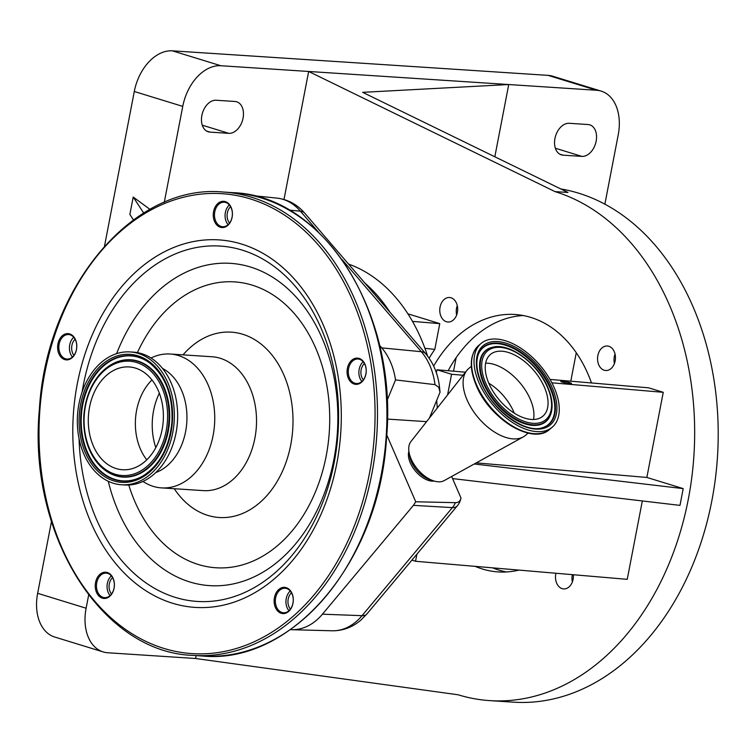 <?xml version="1.0" encoding="UTF-8"?>
<svg xmlns="http://www.w3.org/2000/svg" width="753" height="753" viewBox="0 0 753 753"><rect width="100%" height="100%" fill="white"/><g stroke="black" fill="none" stroke-linecap="round" stroke-linejoin="round"><path stroke-width="1.13" d="M146.769 459.829A51.505 37.49 93.7 0 1 135.559 418.254A51.505 37.49 93.7 0 1 151.984 379.936M163.194 421.501A51.505 37.49 93.7 0 1 122.475 469.74A51.505 37.49 93.7 0 1 88.478 415.185A51.505 37.49 93.7 0 1 129.187 366.946A51.505 37.49 93.7 0 1 163.194 421.501M77.568 414.263A66.556 48.437 93.7 0 1 130.175 351.933A66.556 48.437 93.7 0 1 174.103 422.424A66.556 48.437 93.7 0 1 121.497 484.763A66.556 48.437 93.7 0 1 77.568 414.263M130.175 351.933L133.469 352.14A66.556 48.437 93.7 0 1 177.397 422.64A66.556 48.437 93.7 0 1 124.791 484.979L121.497 484.763M162.544 368.462A54.771 39.862 93.7 0 1 186.744 423.092A54.771 39.862 93.7 0 1 155.749 472.573M151.024 358.014A67.073 48.813 93.7 0 1 170.225 354.023A67.073 48.813 93.7 0 1 214.492 425.069A67.073 48.813 93.7 0 1 161.481 487.888A67.073 48.813 93.7 0 1 142.966 481.44M366.184 372.038A13.149 9.563 93.7 0 1 355.661 384.341A13.149 9.563 93.7 0 1 347.114 370.429A13.149 9.563 93.7 0 1 357.637 358.127A13.149 9.563 93.7 0 1 366.184 372.038M293.246 601.27A13.149 9.563 93.7 0 1 282.723 613.573A13.149 9.563 93.7 0 1 274.177 599.661A13.149 9.563 93.7 0 1 284.7 587.359A13.149 9.563 93.7 0 1 293.246 601.27M114.362 586.145A13.149 9.563 93.7 0 1 103.839 598.447A13.149 9.563 93.7 0 1 95.292 584.535A13.149 9.563 93.7 0 1 105.815 572.233A13.149 9.563 93.7 0 1 114.362 586.145M76.74 347.566A13.149 9.563 93.7 0 1 66.217 359.868A13.149 9.563 93.7 0 1 57.67 345.947A13.149 9.563 93.7 0 1 68.194 333.645A13.149 9.563 93.7 0 1 76.74 347.566M232.376 215.245A13.149 9.563 93.7 0 1 221.853 227.538A13.149 9.563 93.7 0 1 213.306 213.626A13.149 9.563 93.7 0 1 223.829 201.324A13.149 9.563 93.7 0 1 232.376 215.245M348.328 370.523A12.283 8.942 -86.3 0 0 356.433 383.531A12.283 8.942 -86.3 0 0 366.146 372.029A12.283 8.942 -86.3 0 0 358.033 359.012A12.283 8.942 -86.3 0 0 348.328 370.523M275.391 599.755A12.283 8.942 -86.3 0 0 283.495 612.763A12.283 8.942 -86.3 0 0 293.209 601.261A12.283 8.942 -86.3 0 0 285.095 588.244A12.283 8.942 -86.3 0 0 275.391 599.755M96.506 584.62A12.283 8.942 -86.3 0 0 104.611 597.637A12.283 8.942 -86.3 0 0 114.324 586.126A12.283 8.942 -86.3 0 0 106.211 573.118A12.283 8.942 -86.3 0 0 96.506 584.62M58.885 346.041A12.283 8.942 -86.3 0 0 66.989 359.059A12.283 8.942 -86.3 0 0 76.702 347.547A12.283 8.942 -86.3 0 0 68.598 334.539A12.283 8.942 -86.3 0 0 58.885 346.041M214.52 213.72A12.283 8.942 -86.3 0 0 222.624 226.728A12.283 8.942 -86.3 0 0 232.338 215.226A12.283 8.942 -86.3 0 0 224.225 202.209A12.283 8.942 -86.3 0 0 214.52 213.72M361.892 381.489A12.283 8.942 93.7 0 1 358.917 371.21A12.283 8.942 93.7 0 1 363.172 361.751M288.954 610.721A12.283 8.942 93.7 0 1 285.98 600.442A12.283 8.942 93.7 0 1 290.244 590.983M110.07 595.585A12.283 8.942 93.7 0 1 107.095 585.316A12.283 8.942 93.7 0 1 111.35 575.857M72.448 357.007A12.283 8.942 93.7 0 1 69.474 346.728A12.283 8.942 93.7 0 1 73.738 337.278M228.084 224.686A12.283 8.942 93.7 0 1 225.109 214.407A12.283 8.942 93.7 0 1 229.373 204.948M230.606 206.717A10.316 7.511 -86.3 0 0 229.533 223.095M75.074 339.236A10.316 7.511 -86.3 0 0 73.954 355.35M112.592 577.617A10.316 7.511 -86.3 0 0 111.519 594.004M291.477 592.752A10.316 7.511 -86.3 0 0 290.404 609.13M364.414 363.52A10.316 7.511 -86.3 0 0 363.341 379.898M387.08 400.521L395.532 379.907A60.061 43.712 -86.3 0 0 381.752 347.877L379.503 345.26M290.366 629.63A60.061 43.712 -86.3 0 0 291.74 629.696A60.061 43.712 -86.3 0 0 322.444 614.184L413.425 505.348L415.731 501.771L386.75 434.933M439.912 391.061A393.546 286.413 93.7 0 1 439.611 388.096A17.197 2.617 174.3 0 0 439.611 388.011A17.197 2.617 174.3 0 0 438.783 387.315L434.999 384.651L395.532 379.907M438.783 387.315L440.034 392.209L429.445 418.009M434.999 384.651A58.518 42.582 -86.3 0 0 421.332 351.707A17.197 9.469 139.3 0 1 425.718 353.759C433.634 363.257 438.265 374.674 439.611 388.011L440.034 392.209M451.649 476.48L460.968 497.968A14.806 8.302 -130.4 0 1 460.902 498.364A14.806 8.302 -130.4 0 1 455.358 502.665L415.731 501.771M426.584 421.642L387.362 419.082M389.941 312.184A171.985 125.167 -86.3 0 0 364.847 283.024M427.572 356.037A171.985 125.167 -86.3 0 0 348.545 264.077M437.286 408.041A171.985 125.167 -86.3 0 0 436.655 400.436M429.135 358.193A138.985 101.147 93.7 0 1 434.81 349.392L424.927 348.328M434.81 349.392L439.771 323.621L407.919 313.832M412.503 321.399L439.771 323.621M196.166 655.609L195.611 658.499L458.135 694.784A257.968 187.742 -86.3 0 0 489.779 700.619A257.968 187.742 -86.3 0 0 691.809 477.374A257.968 187.742 -86.3 0 0 555.036 191.62L308.655 71.469L284.003 199.498M591.491 382.957A128.989 93.871 -86.3 0 0 530.809 317.408A128.989 93.871 -86.3 0 0 514.986 314.49A128.989 93.871 -86.3 0 0 433.662 366.09M475.181 566.36A128.989 93.871 -86.3 0 0 482.362 568.995A128.989 93.871 -86.3 0 0 498.185 571.913A128.989 93.871 -86.3 0 0 519.015 570.096M451.028 297.774A12.283 8.942 -86.3 0 0 449.522 297.491A12.283 8.942 -86.3 0 0 439.903 308.128A12.283 8.942 -86.3 0 0 446.416 321.738A12.283 8.942 -86.3 0 0 447.922 322.011A12.283 8.942 -86.3 0 0 457.551 311.375A12.283 8.942 -86.3 0 0 451.028 297.774M555.949 573.249A12.283 8.942 -86.3 0 0 562.133 588.63A12.283 8.942 -86.3 0 0 563.649 588.912A12.283 8.942 -86.3 0 0 573.344 574.727M608.81 346.267A12.283 8.942 -86.3 0 0 607.304 345.994A12.283 8.942 -86.3 0 0 597.684 356.621A12.283 8.942 -86.3 0 0 604.198 370.231A12.283 8.942 -86.3 0 0 605.704 370.514A12.283 8.942 -86.3 0 0 615.323 359.878A12.283 8.942 -86.3 0 0 608.81 346.267M474.258 463.989L683.206 488.612L646.855 477.44L476.254 462.888M683.206 488.612L679.978 505.385L452.562 478.588M642.328 500.943L627.24 579.33L415.543 561.277L416.917 554.142M551.883 382.816L663.252 392.313L648.653 387.833L550.019 379.418M663.252 392.313L646.855 477.44M489.779 700.619L513.32 702.163A257.968 187.742 -86.3 0 0 715.35 478.908A257.968 187.742 -86.3 0 0 578.568 193.154A257.968 187.742 -86.3 0 0 560.721 188.918M604.875 204.157L618.232 134.815A43.683 29.518 107.1 0 0 601.176 91.113A43.683 29.518 107.1 0 0 596.545 90.266L508.736 84.534L362.664 92.337L567.978 192.457L555.036 191.62M506.458 571.951A128.989 93.871 93.7 0 1 498.834 570.068A128.989 93.871 93.7 0 1 492.641 567.847M448.157 370.73A128.989 93.871 93.7 0 1 523.194 315.526M456.657 314.999A12.283 8.942 93.7 0 1 457.269 305.586M572.374 581.89A12.283 8.942 93.7 0 1 572.355 574.643M614.429 363.492A12.283 8.942 93.7 0 1 615.05 354.079M494.825 156.784L508.736 84.534L220.855 65.737A43.683 29.518 107.1 0 0 182.753 106.389L164.267 202.369M456.139 357.666L453.541 371.191M581.9 156.389A16.34 11.041 107.1 0 0 595.868 142.449A16.34 11.041 107.1 0 0 589.768 124.838A16.34 11.041 107.1 0 0 588.037 124.527L569.202 123.294A16.34 11.041 107.1 0 0 555.234 137.234A16.34 11.041 107.1 0 0 561.333 154.845A16.34 11.041 107.1 0 0 563.065 155.165L581.9 156.389L555.366 148.237M570.793 381.187L576.271 352.733M88.656 595.049L86.115 608.217A43.683 29.518 107.1 0 0 103.18 651.919A43.683 29.518 107.1 0 0 107.811 652.766L195.611 658.499M601.176 91.113L552.702 76.213A43.683 29.518 107.1 0 0 548.071 75.366L172.39 50.837A43.683 29.518 107.1 0 0 134.288 91.49L104.507 246.127M51.458 521.594L37.65 593.317A43.683 29.518 107.1 0 0 54.715 637.029L103.18 651.919M234.945 101.476L216.111 100.243A16.34 11.041 107.1 0 0 202.143 114.183A16.34 11.041 107.1 0 0 208.242 131.794A16.34 11.041 107.1 0 0 209.974 132.114L228.808 133.337A16.34 11.041 107.1 0 0 242.777 119.398A16.34 11.041 107.1 0 0 236.677 101.787A16.34 11.041 107.1 0 0 234.945 101.476M143.691 213.033L133.215 197.041L149.932 209.362M133.45 219.895L129.864 214.417L133.215 197.041M562.406 382.166A5.459 0.64 10.9 0 0 568.176 383.399A5.459 0.64 10.9 0 0 571.508 383.446A5.459 0.64 10.9 0 0 569.88 382.656A5.459 0.64 10.9 0 0 564.11 381.423A5.459 0.64 10.9 0 0 560.778 381.385A5.459 0.64 10.9 0 0 562.406 382.166M465.458 372.208L436.966 369.779L451.555 374.26L463.067 375.248M451.555 374.26L447.574 394.949M411.891 560.147L415.543 561.277M436.966 369.779L436.373 372.82M434.189 481.054A20.642 11.568 -130.4 0 1 410.281 462.831A20.642 11.568 -130.4 0 1 408.898 451.311M528.154 433.107L525.519 435.347A43.853 24.576 -130.4 0 1 523.222 436.928L444.11 480.649A25.8 14.458 -130.4 0 1 433.596 480.875L429.69 479.586A21.028 11.784 -130.4 0 1 411.345 461.683A21.028 11.784 -130.4 0 1 409.632 455.989L408.992 451.932A25.8 14.458 -130.4 0 1 410.903 441.587L466.775 370.532A43.853 24.576 -130.4 0 1 468.705 368.528L471.34 366.287M433.596 480.875A25.8 14.458 -130.4 0 1 411.091 458.906A25.8 14.458 -130.4 0 1 408.992 451.932M523.222 436.928A43.853 24.576 -130.4 0 1 467.095 399.975A43.853 24.576 -130.4 0 1 466.775 370.532M554.246 387.786A54.95 30.798 -130.4 0 1 552.231 427.196A54.95 30.798 -130.4 0 1 479.04 382.872A54.95 30.798 -130.4 0 1 481.054 343.472A54.95 30.798 -130.4 0 1 554.246 387.786M544.363 387.136A40.502 22.694 -130.4 0 1 542.875 416.183A40.502 22.694 -130.4 0 1 488.923 383.522A40.502 22.694 -130.4 0 1 490.41 354.475A40.502 22.694 -130.4 0 1 544.363 387.136M155.796 447.621A55.515 40.398 93.7 0 1 152.435 419.308A55.515 40.398 93.7 0 1 159.354 393.217M84.298 414.828A57.275 41.679 93.7 0 1 130.147 361.242A57.275 41.679 93.7 0 1 167.373 421.859A57.275 41.679 93.7 0 1 121.525 475.454A57.275 41.679 93.7 0 1 84.298 414.828M83.96 414.79A58.546 42.601 93.7 0 1 111.152 364.687A58.546 42.601 93.7 0 1 168.87 421.972A58.546 42.601 93.7 0 1 104.3 469.637A58.546 42.601 93.7 0 1 83.96 414.799M111.331 364.584A58.8 42.799 93.7 0 1 111.519 364.48A58.8 42.799 93.7 0 1 169.491 422.019A58.8 42.799 93.7 0 1 104.639 469.891A58.8 42.799 93.7 0 1 104.469 469.759M142.985 475.943A62.612 45.566 93.7 0 1 81.437 414.574A62.612 45.566 93.7 0 1 150.327 363.464M172.013 422.235A62.876 45.764 93.7 0 1 142.806 476.047A62.876 45.764 93.7 0 1 80.816 414.526A62.876 45.764 93.7 0 1 150.167 363.332A62.876 45.764 93.7 0 1 172.013 422.235M79.31 414.414A64.146 46.686 93.7 0 1 130.664 354.381A64.146 46.686 93.7 0 1 172.362 422.282A64.146 46.686 93.7 0 1 121.007 482.306A64.146 46.686 93.7 0 1 79.31 414.414M170.225 354.023L212.007 356.753A67.073 48.813 93.7 0 1 256.274 427.798A67.073 48.813 93.7 0 1 203.263 490.617L161.481 487.888M183.007 354.861A92.873 67.591 93.7 0 1 257.752 341.617A92.873 67.591 93.7 0 1 292.644 430.537A92.873 67.591 93.7 0 1 245.76 512.021A92.873 67.591 93.7 0 1 174.272 488.725M137.413 352.63A143.239 104.243 93.7 0 1 259.841 287.928A143.239 104.243 93.7 0 1 329.174 433.624A143.239 104.243 93.7 0 1 240.311 565.456A143.239 104.243 93.7 0 1 128.772 485.007M116.602 353.656A161.481 117.524 93.7 0 1 254.919 268.52A161.481 117.524 93.7 0 1 337.231 434.406A161.481 117.524 93.7 0 1 232.705 584.027A161.481 117.524 93.7 0 1 108.272 481.28M82.096 392.078A178.066 129.591 93.7 0 1 229.74 247.163A178.066 129.591 93.7 0 1 337.909 434.679A178.066 129.591 93.7 0 1 204.788 601.628A178.066 129.591 93.7 0 1 79.056 438.698M73.502 412.352A184.146 134.015 93.7 0 1 220.911 240.038A184.146 134.015 93.7 0 1 340.591 434.942A184.146 134.015 93.7 0 1 193.182 607.257A184.146 134.015 93.7 0 1 73.502 412.352M39.909 409.51A230.456 167.721 93.7 0 1 224.394 193.86A230.456 167.721 93.7 0 1 374.185 437.785A230.456 167.721 93.7 0 1 189.7 653.435A230.456 167.721 93.7 0 1 39.909 409.51M193.097 655.402C101.363 652.625 27.579 533.933 39.372 409.463C46.357 286.949 133.752 183.167 223.349 192.043A232.178 168.973 93.7 0 1 376.604 437.964A232.178 168.973 93.7 0 1 193.097 655.402L202.51 656.023A232.178 168.973 93.7 0 0 386.025 438.575A232.178 168.973 93.7 0 0 232.762 192.655C324.496 195.432 398.29 314.123 386.487 438.604C379.503 561.117 292.117 664.89 202.51 656.023M342.088 259.625L421.332 351.707L381.752 347.877M318.359 232.037L300.4 211.179L289.161 210.096M425.718 353.759L304.796 213.231A17.197 9.469 139.3 0 0 300.4 211.179A58.518 42.582 -86.3 0 0 277.01 198.124L252.773 195.611M366.918 613.949L457.259 505.894A17.197 8.358 -140.1 0 1 452.384 507.616L362.042 615.672A17.197 8.358 39.9 0 0 366.918 613.949L360.696 620.246C352.3 627.362 342.775 630.882 332.129 630.788A58.518 42.582 -86.3 0 0 356.141 621.649A58.518 42.582 -86.3 0 0 362.042 615.672L322.444 614.184M455.358 502.665A17.197 12.895 93.3 0 1 452.384 507.616L413.425 505.348M563.065 155.165L559.724 154.13M596.545 90.266L548.071 75.366M220.855 65.737L172.39 50.837M86.115 608.217L37.65 593.317M209.974 132.114L206.633 131.088M228.808 133.337L202.275 125.186M182.753 106.389L134.288 91.49M533.858 433.672A54.047 30.289 -130.4 0 1 476.414 385.677M552.231 427.196L549.803 429.257A54.95 30.798 -130.4 0 1 476.611 384.943A54.95 30.798 -130.4 0 1 478.616 345.533L481.054 343.472M552.184 387.654A51.938 29.103 -130.4 0 1 535.618 429.097A51.938 29.103 -130.4 0 1 481.101 383.013A51.938 29.103 -130.4 0 1 497.667 341.561A51.938 29.103 -130.4 0 1 552.184 387.654M550.782 388.049A50.667 28.398 -130.4 0 1 541.548 427.996C524.276 433.097 492.114 409.576 481.496 383.202C476.545 371.37 475.567 361.6 478.541 353.891A50.667 28.398 -130.4 0 1 512.341 347.237A50.667 28.398 -130.4 0 1 550.782 388.049M481.431 383.522A50.667 28.398 -130.4 0 1 478.541 353.891M478.447 354.136A50.404 28.247 -130.4 0 1 512.144 347.858A50.404 28.247 -130.4 0 1 550.208 388.379A50.404 28.247 -130.4 0 1 541.285 428.052M550.358 415.204A46.592 26.11 -130.4 0 1 550.255 415.458A46.592 26.11 -130.4 0 1 519.175 421.567A46.592 26.11 -130.4 0 1 483.821 384.039A46.592 26.11 -130.4 0 1 492.321 347.312A46.592 26.11 -130.4 0 1 492.584 347.255M547.817 387.861A46.328 25.969 -130.4 0 1 550.462 414.959A46.328 25.969 -130.4 0 1 519.551 421.04A46.328 25.969 -130.4 0 1 484.395 383.719A46.328 25.969 -130.4 0 1 492.848 347.189L492.321 347.312M547.478 387.343A45.058 25.254 -130.4 0 1 533.105 423.308A45.058 25.254 -130.4 0 1 485.807 383.315A45.058 25.254 -130.4 0 1 500.18 347.359A45.058 25.254 -130.4 0 1 547.478 387.343M485.638 363.172A40.502 22.694 -130.4 0 1 530.234 399.146A40.502 22.694 -130.4 0 1 533.529 419.496M488.791 383.202A38.309 21.47 -130.4 0 1 513.706 411.835A38.309 21.47 -130.4 0 1 514.261 413.162M111.519 364.48L111.152 364.687C95.339 374.872 86.237 391.569 83.865 414.79C82.736 438.801 89.551 457.08 104.3 469.637L104.639 469.891M150.167 363.332C165.829 376.613 173.086 396.247 171.929 422.235C169.293 447.357 159.589 465.298 142.806 476.047M223.349 192.043L232.762 192.655M332.129 630.788L291.74 629.696M304.796 213.231C297.284 204.524 288.023 199.498 277.01 198.124M457.259 505.894A17.197 17.197 0 0 0 460.902 498.364M549.803 429.257C532.908 445.55 489.685 418.903 476.291 385.555C468.921 367.652 469.693 354.315 478.616 345.533M492.848 347.189C509.753 342.54 538.113 363.755 547.873 387.531C552.438 398.252 553.295 407.392 550.462 414.959L550.255 415.458"/></g></svg>
